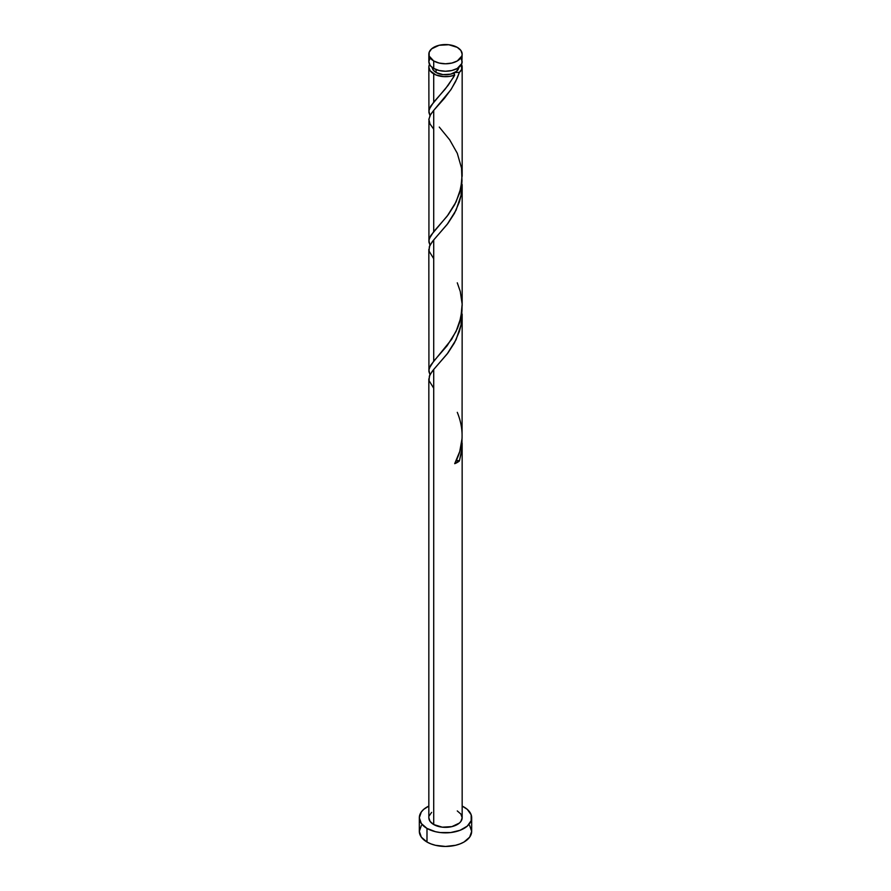 <?xml version="1.0" encoding="UTF-8"?>
<svg xmlns="http://www.w3.org/2000/svg" width="891" height="891" viewBox="0 0 891 891"><rect width="100%" height="100%" fill="white"/><g stroke="black" fill="none" stroke-linecap="round" stroke-linejoin="round"><path stroke-width="1.34" d="M430.108 57.948L428.838 61.624L430.108 65.31L431.645 66.97L433.717 68.429L433.717 60.967A16.662 9.612 180 0 1 428.838 54.162A16.662 9.612 180 0 1 439.129 45.285A16.662 9.612 180 0 1 457.283 47.368L448.752 44.739L439.129 45.285L431.645 48.827L429.161 52.291L429.161 56.044L433.717 60.967L439.129 63.049L445.5 63.784L451.871 63.049L457.283 60.967L461.839 56.044L462.162 54.162L460.892 50.486L457.283 47.368A16.662 9.612 180 0 1 462.162 54.162A16.662 9.612 180 0 1 451.871 63.049A16.662 9.612 180 0 1 433.717 60.967L433.717 68.429A16.662 9.612 0 0 0 451.871 70.512A16.662 9.612 0 0 0 462.162 61.624L460.892 57.948M432.18 67.07L433.193 70.01L436.078 72.505L436.078 69.565L436.078 72.505A13.32 7.696 0 0 0 454.922 72.505A13.32 7.696 0 0 0 458.809 67.404M421.32 825.556L419.327 831.336A26.173 15.114 0 0 0 426.989 842.028L426.989 828.418L435.487 831.704L440.388 832.562L450.612 832.562L460.046 830.301L467.263 826.135L471.172 820.689L471.172 814.786L467.263 809.34L462.162 806.077A26.173 15.114 180 0 1 464.011 807.057A26.173 15.114 180 0 1 471.673 817.738A26.173 15.114 180 0 1 455.513 831.704A26.173 15.114 180 0 1 426.989 828.418L426.989 842.028A26.173 15.114 0 0 0 455.513 845.303A26.173 15.114 0 0 0 471.673 831.336L469.68 825.556M461.917 308.988L461.182 324.391L456.069 339.716L447.137 353.994L433.717 369.442L433.717 824.543A16.662 9.612 0 0 0 451.871 826.625A16.662 9.612 0 0 0 462.162 817.738L460.892 821.413L459.355 823.084L451.871 826.625L442.248 827.171L433.717 824.543L433.717 369.442L429.774 375.066L428.927 379.911M455.925 460.703L459.388 460.97L461.928 448.607L462.006 439.463L461.672 450.902L459.388 460.97A16.662 9.612 180 0 1 454.7 463.676L459.756 451.503L462.073 438.361L462.162 314.066M462.151 443.15L462.162 817.738L460.892 814.062L457.283 810.933M453.474 77.272L454.7 75.089A16.662 9.612 180 0 1 433.717 73.875L433.717 102.12L445.255 89.044L453.474 77.272M430.108 245.459L428.927 242.129L429.161 238.866L433.717 231.649L433.717 110.384L444.475 98.255L451.325 89.033L457.172 78.252L459.388 72.383L461.672 69.375L461.482 64.352A16.662 9.612 180 0 1 462.162 67.07A16.662 9.612 180 0 1 459.388 72.383L455.624 81.549L450.768 89.88L433.717 110.384L433.717 231.649L447.137 216.201L456.069 201.923L460.892 188.046L462.139 174.792M462.162 176.273L462.162 67.07M461.917 179.459L461.182 194.862L456.069 210.187L447.137 224.465L433.717 239.913L433.717 361.178L447.137 345.73L456.069 331.452L460.892 317.575L462.139 304.321M462.162 305.802L462.162 184.537M430.108 115.93L428.927 112.6L429.161 109.337L433.717 102.12L433.717 73.875A16.662 9.612 180 0 1 428.838 67.07A16.662 9.612 180 0 1 429.518 64.352L428.838 67.07L430.108 70.745L435.899 74.933L443.829 76.637L449.498 76.403L454.7 75.089L448.251 85.191L430.732 106.051L428.872 110.84L429.963 115.641M428.927 112.6L428.838 67.07M428.927 242.129L428.927 120.853M433.717 129.162L430.008 123.983L428.861 119.294L430.587 114.538L433.717 110.384L430.108 115.351L428.838 119.773M430.108 374.988L428.927 371.658L429.161 368.395L433.717 361.178L433.717 239.913L429.774 245.537L428.927 250.382M428.927 371.658L428.838 249.302M428.838 817.738A16.662 9.612 0 0 0 433.717 824.543L430.108 821.413L428.838 817.738L428.838 378.831M432.191 67.404A13.32 7.696 0 0 0 436.078 72.505L442.905 74.61L450.601 74.176L456.582 71.347L458.82 67.07M454.922 72.505L453.953 73.775L454.7 75.089L454.042 73.407L454.922 72.505L459.388 72.383L454.922 72.505M426.989 828.418A26.173 15.114 180 0 1 419.327 817.738A26.173 15.114 180 0 1 428.838 806.077L423.737 809.34L421.32 811.957L419.327 817.738L421.32 823.518L426.989 828.418M429.161 815.866L431.645 812.392M419.327 817.738L419.327 831.336L421.32 837.117L426.989 842.028L430.954 843.9L435.487 845.303L445.5 846.45L455.513 845.303L460.046 843.9L464.011 842.028L469.68 837.117L471.673 831.336L471.673 817.738M428.838 54.162L428.838 61.624A16.662 9.612 0 0 0 433.717 68.429L439.129 70.512L445.5 71.247L451.871 70.512L457.283 68.429L461.839 63.506L462.162 54.162M456.237 460.625A3.33 1.927 180 0 1 459.388 460.97L454.7 463.676C463.598 447.026 464.456 429.919 457.283 412.344M433.717 388.22L429.072 380.669L429.373 376.024L432.458 370.968L447.961 352.914L454.443 342.879L459.388 331.441L460.992 325.338L462.006 309.934M433.717 258.691L429.072 251.139L429.373 246.495L432.458 241.439L447.961 223.385L454.443 213.35L459.388 201.912L460.992 195.808L462.006 180.405M439.263 127.068L449.665 139.798L457.283 153.285L461.549 168.121L461.972 180.75L459.556 193.124L454.7 204.618L448.251 214.72L430.732 235.58L428.872 240.37L429.963 245.17M457.283 282.815L460.268 291.457L462.128 303.942L461.972 310.268L459.556 322.653L457.384 328.545L451.614 339.393L430.732 365.11L428.872 369.899L429.963 374.699"/></g></svg>
